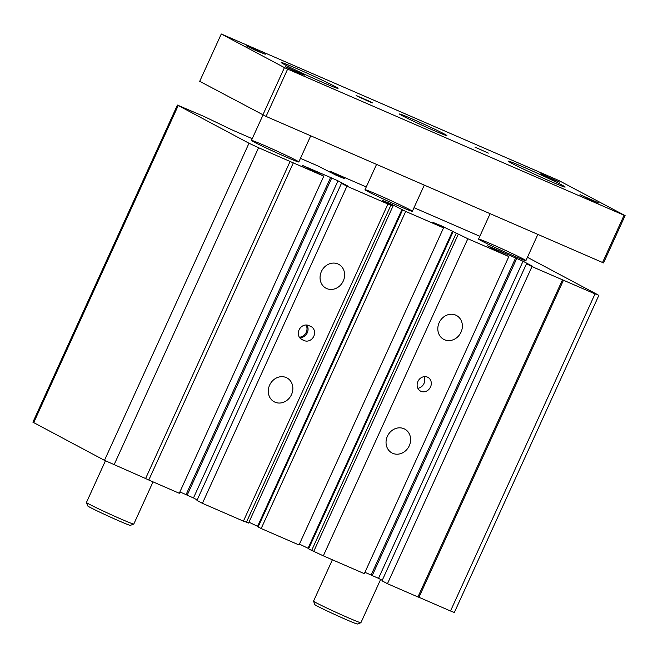 <?xml version="1.0" encoding="UTF-8"?>
<svg xmlns="http://www.w3.org/2000/svg" width="658" height="658" viewBox="0 0 658 658"><rect width="100%" height="100%" fill="white"/><g stroke="black" fill="none" stroke-linecap="round" stroke-linejoin="round"><path stroke-width="0.99" d="M367.649 191.379A26.024 0.864 -155.5 0 1 365.001 189.726A26.024 0.864 -155.5 0 1 383.252 197.12A26.024 0.864 -155.5 0 1 409.712 209.655A26.024 0.864 -155.5 0 1 412.36 211.308A26.024 0.864 -155.5 0 1 394.109 203.906A26.024 0.864 -155.5 0 1 367.649 191.379M527.436 257.294L598.064 294.891L595.021 293.887L531.977 266.605L526.532 263.702L532.84 266.449L523.036 261.226L492.505 247.86L487.29 245.697L497.086 250.912L508.84 256.554L467.838 238.739L440.926 225.636L432.898 222.379L443.541 227.865L405.69 211.424L390.457 203.709L382.43 200.451L393.073 205.938L387.932 204.021L346.922 186.206L341.477 183.311L347.786 186.049L337.99 180.835L330.587 177.512L302.244 165.306L323.794 176.163L258.569 147.721L248.995 143.238L177.413 105.066L204.383 116.614L232.019 129.897L252.228 138.682M414.005 207.689L479.822 236.28M300.459 158.356L317.937 165.948L336.435 175.398L344.463 178.655L330.555 171.425L366.267 186.946M523.258 258.981A26.024 0.864 -155.5 0 1 525.906 260.642A26.024 0.864 -155.5 0 1 507.663 253.24A26.024 0.864 -155.5 0 1 481.204 240.713A26.024 0.864 -155.5 0 1 478.555 239.06A26.024 0.864 -155.5 0 1 496.798 246.454A26.024 0.864 -155.5 0 1 523.258 258.981M296.158 160.322A26.024 0.864 -155.5 0 1 298.806 161.975A26.024 0.864 -155.5 0 1 280.563 154.572A26.024 0.864 -155.5 0 1 254.103 142.046A26.024 0.864 -155.5 0 1 251.455 140.393A26.024 0.864 -155.5 0 1 269.698 147.795A26.024 0.864 -155.5 0 1 296.158 160.322M330.069 172.478L330.555 171.425M336.567 175.456L336.871 174.789M339.503 176.747L339.816 176.073M290.112 161.424L145.599 478.53L104.482 460.345L32.9 422.181L177.413 105.066M145.599 478.53L148.79 480.027L293.304 162.913M148.79 480.027L179.28 493.27L323.794 176.163M308.322 168.538L308.553 168.045M179.889 491.937L186.074 494.627L330.587 177.512M186.074 494.627L187.168 495.203L331.681 178.096M187.168 495.203L193.477 497.95L337.99 180.835M193.477 497.95L197.194 499.924M346.922 186.206L202.409 503.321L196.964 500.425L341.477 183.311M202.409 503.321L243.419 521.136L387.932 204.021M308.635 325.504L310.74 326.417A7.806 6.876 -62 0 1 311.176 326.623A7.806 6.876 -62 0 1 313.693 336.501A7.806 6.876 -62 0 1 304.267 340.614L302.17 339.701A7.806 6.876 -62 0 1 301.734 339.495A7.806 6.876 -62 0 1 299.209 329.617A7.806 6.876 -62 0 1 308.635 325.504M286.181 377.552A13.53 11.91 -62 0 1 286.929 377.906A13.53 11.91 -62 0 1 291.091 395.45A13.53 11.91 -62 0 1 274.213 401.799A13.53 11.91 -62 0 1 269.838 384.675A13.53 11.91 -62 0 1 286.181 377.552M337.949 263.957A13.53 11.91 -62 0 1 338.697 264.319A13.53 11.91 -62 0 1 342.851 281.863A13.53 11.91 -62 0 1 325.981 288.204A13.53 11.91 -62 0 1 321.606 271.088A13.53 11.91 -62 0 1 337.949 263.957M390.975 205.025L246.454 522.139L243.419 521.136M246.454 522.139L248.559 523.052L393.073 205.938M248.954 522.181L257.582 526.334L402.104 209.219M258.232 526.68L257.582 526.334M405.69 211.424L261.177 528.53L258.125 526.91L402.638 209.795M261.177 528.53L299.028 544.972L443.541 227.865M299.423 544.108L308.051 548.254L452.572 231.147M308.701 548.599L308.051 548.254M456.159 233.343L311.645 550.458L308.594 548.83L453.107 231.723M311.645 550.458L313.743 551.371L458.264 234.256M313.743 551.371L323.325 555.846L467.838 238.739M323.325 555.846L364.326 573.661L508.84 256.554M420.972 391.321A7.806 6.876 -62 0 1 420.544 391.107A7.806 6.876 -62 0 1 418.143 380.99A7.806 6.876 -62 0 1 427.881 377.33A7.806 6.876 -62 0 1 430.406 387.208A7.806 6.876 -62 0 1 420.972 391.321M455.706 315.116A13.53 11.91 -62 0 1 456.455 315.478A13.53 11.91 -62 0 1 460.608 333.022A13.53 11.91 -62 0 1 443.739 339.364A13.53 11.91 -62 0 1 439.363 322.247A13.53 11.91 -62 0 1 455.706 315.116M403.938 428.712A13.53 11.91 -62 0 1 404.686 429.065A13.53 11.91 -62 0 1 408.848 446.609A13.53 11.91 -62 0 1 391.971 452.959A13.53 11.91 -62 0 1 387.595 435.835A13.53 11.91 -62 0 1 403.938 428.712M493.368 248.938L493.599 248.436M364.935 572.328L371.12 575.018L515.642 257.911M371.12 575.018L372.214 575.602L516.727 258.487M372.214 575.602L378.523 578.341L523.036 261.226M378.523 578.341L382.24 580.315M531.977 266.605L387.455 583.712L382.01 580.817L526.532 263.702M387.455 583.712L417.945 596.962L562.467 279.847M563.478 280.185L418.965 597.291L417.945 596.962M418.965 597.291L450.508 610.994L595.021 293.887M598.854 295.384L454.341 612.499L450.508 610.994M298.979 330.119A7.806 6.876 118 0 0 299.809 328.589M305.995 324.994A7.806 6.876 -62 0 1 305.937 332.899A7.806 6.876 -62 0 1 299.324 337.192M417.855 388.286A7.806 6.876 118 0 0 424.032 376.672M299.612 337.62A7.806 6.876 118 0 0 306.924 333.483A7.806 6.876 118 0 0 306.768 325.019M105.42 460.83L86.445 502.465A26.024 0.864 24.5 0 0 86.445 502.498A26.024 0.864 24.5 0 0 89.093 504.118A26.024 0.864 24.5 0 0 115.166 516.481A26.024 0.864 24.5 0 0 133.771 524.072A26.024 0.864 24.5 0 0 133.796 524.048L153.026 481.862M332.389 559.785L313.545 601.132A26.024 0.864 24.5 0 0 313.545 601.165A26.024 0.864 24.5 0 0 316.194 602.786A26.024 0.864 24.5 0 0 342.275 615.14A26.024 0.864 24.5 0 0 360.88 622.731A26.024 0.864 24.5 0 0 360.905 622.715L380.62 579.451M368.628 101.406L356.159 95.517L369.105 101.126L372.469 102.903L368.628 101.406M488.376 153.108L474.969 147.129L488.376 153.108M561.981 185.079A31.222 1.036 -155.5 0 1 565.123 187.094A31.222 1.036 -155.5 0 1 536.319 175.061A31.222 1.036 -155.5 0 1 508.33 161.21A31.222 1.036 -155.5 0 1 529.772 169.846A31.222 1.036 -155.5 0 1 561.981 185.079M444.216 133.928A26.024 0.864 -155.5 0 1 446.848 135.597A26.024 0.864 -155.5 0 1 422.831 125.571A26.024 0.864 -155.5 0 1 399.513 114.031A26.024 0.864 -155.5 0 1 417.378 121.228A26.024 0.864 -155.5 0 1 444.216 133.928M334.873 86.42A31.222 1.036 -155.5 0 1 338.023 88.427A31.222 1.036 -155.5 0 1 309.211 76.394A31.222 1.036 -155.5 0 1 281.229 62.543A31.222 1.036 -155.5 0 1 302.664 71.179A31.222 1.036 -155.5 0 1 334.873 86.42M598.821 203.009L589.839 199.497L580.043 194.636L598.821 203.009M559.621 182.143L550.639 178.631L540.843 173.77L559.621 182.143M304.432 75.111L295.45 71.599L285.654 66.738L304.432 75.111M265.223 54.244L256.242 50.732L246.446 45.871L265.223 54.244M221.285 33.986L199.711 81.312L266.071 116.425L603.534 262.92L625.1 215.594L558.749 180.481L221.285 33.986L284.445 67.601L262.871 114.928M602.514 262.591L624.088 215.256L287.636 69.09L266.071 116.425M287.636 69.09L284.445 67.601M624.088 215.256L625.1 215.594M313.545 601.165L314.837 604.603A23.417 0.773 24.5 0 0 317.222 606.067A23.417 0.773 24.5 0 0 340.688 617.188A23.417 0.773 24.5 0 0 357.434 624.014L360.88 622.731M86.445 502.498L87.736 505.944A23.417 0.773 24.5 0 0 90.121 507.4A23.417 0.773 24.5 0 0 113.587 518.52A23.417 0.773 24.5 0 0 130.333 525.355L133.771 524.072M33.698 422.675L178.211 105.568M104.482 460.345L248.995 143.238M114.056 464.828L258.569 147.721M302.17 339.701L301.323 339.248M304.267 340.614L300.459 338.59M359.992 97.014L359.803 97.425M362.097 97.927L361.884 98.404M412.36 211.308L424.278 185.153M365.001 189.726L376.541 164.418M298.806 161.975L310.724 135.819M251.455 140.393L263.027 114.994M525.906 260.642L537.825 234.487M478.555 239.06L490.087 213.743"/></g></svg>

